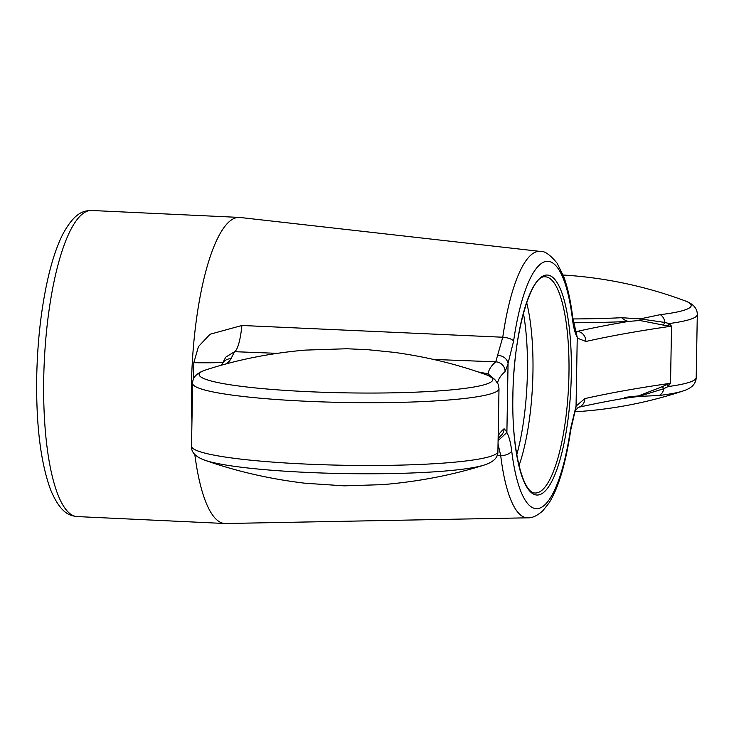 <?xml version="1.0" encoding="UTF-8"?>
<svg xmlns="http://www.w3.org/2000/svg" width="734" height="734" viewBox="0 0 734 734"><rect width="100%" height="100%" fill="white"/><g stroke="black" fill="none" stroke-linecap="round" stroke-linejoin="round"><path stroke-width="1.1" d="M499.001 388.69L497.9 451.474A153.213 16.478 -179 0 1 344.42 465.273A153.213 16.478 -179 0 1 191.519 446.125L192.62 383.341A153.213 16.478 -179 0 0 345.521 402.489A153.213 16.478 -179 0 0 499.001 388.69L498.083 384.029L494.762 379.478A9.579 9.45 -48.1 0 0 491.725 377.652L488.303 375.615M624.689 397.388L638.525 395.901L662.325 386.644A38.306 11.707 31 0 0 663.775 388.708L638.846 396.406L658.829 395.534A9.579 7.523 -96.9 0 0 663.775 388.708L668.013 386.579L670.527 383.286L671.527 326.171L668.399 326.034A38.306 29.296 129.2 0 1 669.114 323.566L671.527 326.171A1036.913 111.54 1 0 0 585.86 341.484L577.236 338.062L577.282 337.475C575.089 333.52 573.483 327.382 572.437 319.061A123.807 32.461 92.7 0 0 544.215 261.919A123.807 32.461 92.7 0 0 513.616 341.026L508.056 363.33L506.9 431.922L504.084 428.766A9.579 9.45 49.2 0 1 500.836 435.721L498.129 438.464M638.525 395.901A38.306 1.505 77.2 0 1 638.846 396.406L623.762 398.397M668.399 326.034L663.398 325.107A38.306 18.194 148.2 0 1 664.931 322.455L669.114 323.566A153.213 16.478 -179 0 0 697.3 314.556C697.309 308.335 693.171 303.748 684.886 300.793A146.965 15.809 -179 0 1 660.242 314.666L640.204 318.886L664.931 322.455A9.579 7.523 -96.9 0 0 660.242 314.666M663.398 325.107L639.837 320.483L628.579 321.419A38.306 20.112 87.2 0 1 621.615 317.712L640.204 318.886A38.306 0.477 104.9 0 0 639.837 320.483M585.86 341.484A9.579 8.716 -102.8 0 0 577.263 331.401L575.997 331.557M658.829 395.534A146.965 15.809 1 0 0 683.317 390.892C691.694 388.222 695.988 383.781 696.199 377.57A153.213 16.478 1 0 1 668.013 386.579A38.306 25.351 43.5 0 1 667.38 384.322L670.527 383.286A1036.913 111.54 1 0 0 584.86 398.599A9.579 8.716 77.2 0 1 578.291 407.361M662.325 386.644L667.38 384.322M483.174 373.707A38.306 33.81 102.7 0 0 488.11 373.927L492.954 378.001M508.084 363.89L505.075 371.652A9.579 9.45 -130.8 0 0 495.744 361.844L502.772 337.227A133.368 34.966 -87.3 0 1 540.27 251.413L239.972 217.466A153.213 40.168 92.7 0 0 239.275 217.411A153.213 40.168 92.7 0 0 191.427 385.644A153.213 40.168 92.7 0 0 191.95 421.316M489.44 375.982A38.306 17.35 109.5 0 0 490.578 376.166M516.782 454.741A108.21 28.369 92.7 0 0 527.416 372.23A108.21 28.369 92.7 0 0 523.425 313.189M526.663 302.601A108.21 28.369 -87.3 0 1 532.948 372.487A108.21 28.369 -87.3 0 1 519.021 465.576M194.813 454.41A153.213 40.168 92.7 0 0 224.925 523.507A153.213 40.168 92.7 0 0 225.622 523.516L527.783 517.819A133.368 34.966 -87.3 0 1 500.707 455.603L498.037 443.969M577.236 338.062L576.052 406.095L584.86 398.599M506.9 431.922L506.855 432.509C509.047 436.464 510.662 442.602 511.699 450.924A123.807 32.461 92.7 0 0 539.921 508.066A123.807 32.461 92.7 0 0 570.52 428.95L576.052 406.095M576.08 406.654L570.768 429.885A9.579 3.175 8.2 0 0 570.52 428.95M511.699 450.924A9.579 5.019 173.1 0 1 500.707 455.603L497.092 455.484M513.616 341.026A9.579 3.175 -171.8 0 0 502.772 337.227L241.908 325.483A38.306 7.468 -87.8 0 1 234.586 351.687L230.953 358.743A584.126 62.83 1 0 1 226.219 363.908M193.537 379.056L193.831 362.688A38.306 1.688 -178.5 0 0 223.118 362.229M241.908 325.483L210.062 334.245L198.483 346.54L193.831 362.688M508.056 363.33C506.919 358.642 503.552 355.972 497.946 355.302M577.282 337.475L572.713 317.473C570.749 301.261 567.777 287.728 563.813 276.865L557.134 263.222C550.078 254.698 544.463 250.762 540.27 251.413M220.76 365.413L222.274 363.881L225.723 357.164L234.586 351.687L277.103 353.338M506.855 432.509L498.092 440.62M191.519 446.125C191.06 452.181 195.556 456.897 204.997 460.264A146.782 15.79 1 0 0 344.209 473.577A146.782 15.79 1 0 0 483.899 465.145M491.725 377.652A146.864 15.799 -179 0 1 332.025 392.543A146.864 15.799 -179 0 1 206.199 369.798M504.084 428.766A1036.913 111.54 1 0 0 498.175 435.73M573.52 322.767A160.232 17.24 1 0 0 628.579 321.419A1046.491 112.568 1 0 0 577.263 331.401L575.896 331.328M433.528 359.431L495.744 361.844A1046.491 112.568 1 0 0 488.11 373.927A160.012 17.212 1 0 0 477.981 371.927M505.075 371.652A1036.913 111.54 1 0 0 497.606 383.038M222.274 363.881L222.264 363.881A9.579 9.505 27.2 0 1 230.953 358.743M621.615 317.712A146.928 15.809 -179 0 1 572.905 318.941M535.15 492.991A108.21 28.369 92.7 0 0 568.566 386.231A108.21 28.369 92.7 0 0 545.289 276.819C530.93 274.14 513.286 334.053 512.901 395.855C511.543 449.116 522.801 493.633 535.15 492.991M43.728 378.726A153.213 40.168 92.7 0 0 77.235 516.58C70.253 515.635 61.161 514.451 50.829 490.349C40.783 463.337 36.076 425.757 36.7 377.606C37.406 342.411 40.994 310.023 47.481 280.452C51.71 261.488 56.839 246.037 62.867 234.1C75.207 211.355 84.456 210.722 91.585 210.484A153.213 40.168 92.7 0 0 43.728 378.726M512.837 395.91A110.118 28.874 92.7 0 0 555.032 474.338A110.118 28.874 92.7 0 0 558.345 284.728A110.118 28.874 92.7 0 0 512.837 395.91M572.437 319.061A9.579 5.019 -6.9 0 0 572.713 317.473M204.997 460.264C236.495 471.384 269.984 479.054 305.463 483.275L344.31 485.844L382.515 484.642C418.206 481.669 452.016 475.173 483.945 465.136C493.496 462.099 498.147 457.548 497.9 451.474M192.62 383.341C192.537 377.239 197.033 372.734 206.089 369.826C237.137 359.752 270.167 353.173 305.17 350.109L346.687 348.751L367.716 349.678L394.296 352.384C427.665 356.972 459.19 364.761 488.862 375.753L494.762 379.478M574.951 411.783A422.94 422.94 0 0 0 683.317 390.892M696.199 377.57L697.3 314.556M636.58 396.241C614.753 399.801 595.302 403.507 578.218 407.37L575.227 410.783M684.886 300.793A422.94 422.94 0 0 0 563.106 275.021M239.275 217.411L91.585 210.484M224.925 523.507L77.235 516.58M527.783 517.819C532.242 518.085 537.242 515.745 542.802 510.8L549.023 502.974C558.482 488.046 565.731 463.677 570.768 429.885M575.438 331.548L576.153 331.731L575.566 331.172"/></g></svg>
